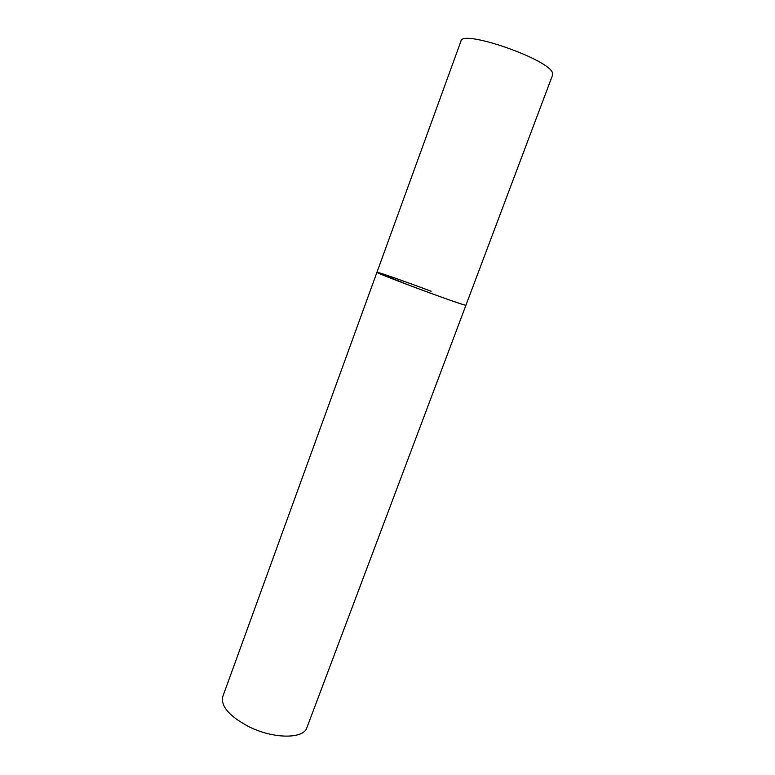 <?xml version="1.0" encoding="UTF-8"?>
<svg xmlns="http://www.w3.org/2000/svg" width="775" height="775" viewBox="0 0 775 775"><rect width="100%" height="100%" fill="white"/><g stroke="black" fill="none" stroke-linecap="round" stroke-linejoin="round"><path stroke-width="1.16" d="M376.95 272.287L222.783 696.58C220.623 706.151 229.216 716.139 248.552 726.524C273.178 739.059 303.693 739.166 306.89 727.686L552.604 75.03L552.507 73.082C550.047 59.646 461.6 28.888 460.951 41.123L376.95 272.287C373.317 272.228 458.335 303.887 465.174 305.118L465.94 305.205C466.792 306.183 438.127 296.176 410.876 285.917L376.95 272.287C376.679 271.483 405.277 281.528 431.181 291.264"/></g></svg>
